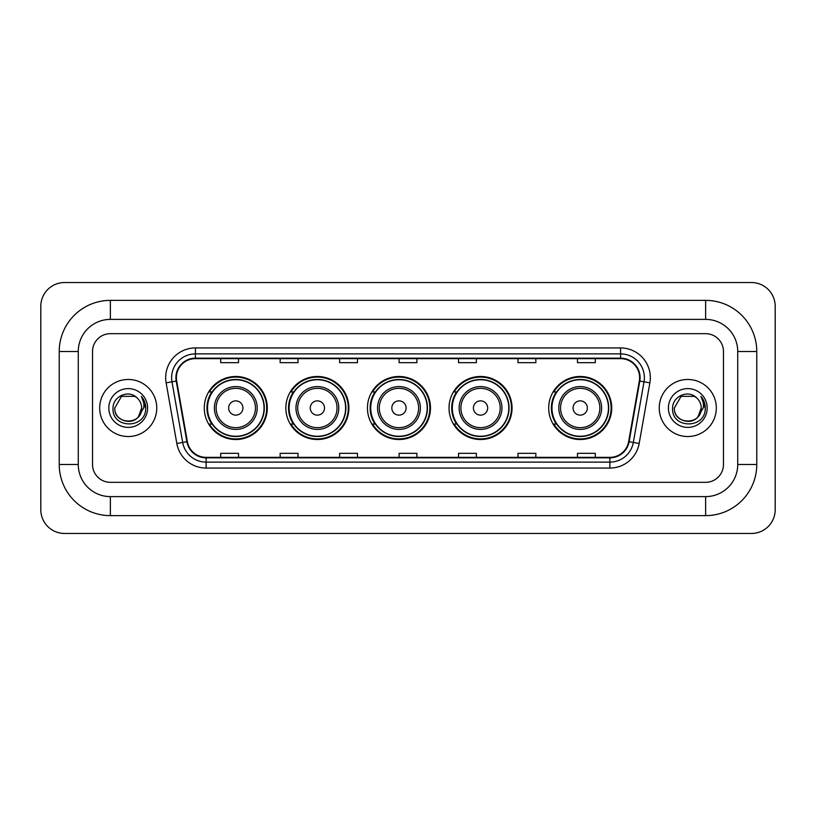 <?xml version="1.0" encoding="UTF-8"?>
<svg xmlns="http://www.w3.org/2000/svg" width="816" height="816" viewBox="0 0 816 816"><rect width="100%" height="100%" fill="white"/><g stroke="black" fill="none" stroke-linecap="round" stroke-linejoin="round"><path stroke-width="1.22" d="M548.699 408A31.518 31.518 0 0 0 580.217 439.518A31.518 31.518 0 0 0 611.725 408A31.518 31.518 0 0 0 580.217 376.482A31.518 31.518 0 0 0 548.699 408M449.035 408A31.518 31.518 0 0 0 480.553 439.518A31.518 31.518 0 0 0 512.06 408A31.518 31.518 0 0 0 480.553 376.482A31.518 31.518 0 0 0 449.035 408M367.445 408A31.518 31.518 0 0 0 398.963 439.518A31.518 31.518 0 0 0 430.481 408A31.518 31.518 0 0 0 398.963 376.482A31.518 31.518 0 0 0 367.445 408M285.855 408A31.518 31.518 0 0 0 317.373 439.518A31.518 31.518 0 0 0 348.891 408A31.518 31.518 0 0 0 317.373 376.482A31.518 31.518 0 0 0 285.855 408M204.275 408A31.518 31.518 0 0 0 235.783 439.518A31.518 31.518 0 0 0 267.301 408A31.518 31.518 0 0 0 235.783 376.482A31.518 31.518 0 0 0 204.275 408M211.834 424.055A28.846 28.846 0 0 1 211.834 391.945M293.413 424.055A28.846 28.846 0 0 1 293.413 391.945M375.003 424.055A28.846 28.846 0 0 1 375.003 391.945M456.593 424.055A28.846 28.846 0 0 1 456.593 391.945M556.257 424.055A28.846 28.846 0 0 1 556.257 391.945M99.674 408A28.54 28.54 0 0 0 128.214 436.54A28.54 28.54 0 0 0 156.754 408A28.54 28.54 0 0 0 128.214 379.46A28.54 28.54 0 0 0 99.674 408A28.54 28.54 0 0 0 128.214 436.54A28.54 28.54 0 0 0 156.754 408A28.54 28.54 0 0 0 128.214 379.46A28.54 28.54 0 0 0 99.674 408M659.246 408A28.54 28.54 0 0 0 687.786 436.54A28.54 28.54 0 0 0 716.326 408A28.54 28.54 0 0 0 687.786 379.46A28.54 28.54 0 0 0 659.246 408A28.54 28.54 0 0 0 687.786 436.54A28.54 28.54 0 0 0 716.326 408A28.54 28.54 0 0 0 687.786 379.46A28.54 28.54 0 0 0 659.246 408M176.378 377.675A19.033 19.033 0 0 1 195.412 358.642L620.588 358.642A19.033 19.033 0 0 1 639.326 380.98L628.636 441.629A19.033 19.033 0 0 1 609.899 457.358L206.101 457.358A19.033 19.033 0 0 1 187.364 441.629L176.674 380.98A19.033 19.033 0 0 1 176.378 377.675M175.909 377.675A19.502 19.502 0 0 0 176.205 381.062L186.895 441.711A19.502 19.502 0 0 0 206.101 457.837L609.899 457.837A19.502 19.502 0 0 0 629.105 441.711L639.795 381.062A19.502 19.502 0 0 0 620.588 358.163L195.412 358.163A19.502 19.502 0 0 0 175.909 377.675M166.127 382.837A29.733 29.733 0 0 1 195.412 347.942L620.588 347.942A29.733 29.733 0 0 1 649.873 382.837L639.173 443.486A29.733 29.733 0 0 1 609.899 468.058L206.101 468.058A29.733 29.733 0 0 1 176.827 443.486L166.127 382.837L171.982 381.806A23.786 23.786 0 0 1 195.412 353.889L620.588 353.889A23.786 23.786 0 0 1 644.018 381.806L633.318 442.456A23.786 23.786 0 0 1 609.899 462.111L206.101 462.111A23.786 23.786 0 0 1 182.682 442.456L171.982 381.806A23.786 23.786 0 0 1 171.625 377.675M723.466 351.512A17.84 17.84 0 0 0 705.626 333.673L110.374 333.673A17.84 17.84 0 0 0 92.534 351.512L92.534 464.488A17.84 17.84 0 0 0 110.374 482.327L705.626 482.327A17.84 17.84 0 0 0 723.466 464.488L723.466 351.512A17.84 17.84 0 0 0 705.626 333.673L110.374 333.673A17.84 17.84 0 0 0 92.534 351.512L92.534 464.488A17.84 17.84 0 0 0 110.374 482.327L705.626 482.327A17.84 17.84 0 0 0 723.466 464.488L723.466 351.512M629.105 441.711L633.318 442.456L644.018 381.806L649.873 382.837M399.085 358.642L399.085 362.671L416.915 362.671L416.915 358.642M339.619 358.642L339.619 362.671L357.459 362.671L357.459 358.642M280.153 358.642L280.153 362.671L297.993 362.671L297.993 358.642M220.687 358.642L220.687 362.671L238.527 362.671L238.527 358.642M458.541 358.642L458.541 362.671L476.381 362.671L476.381 358.642M518.007 358.642L518.007 362.671L535.847 362.671L535.847 358.642M577.473 358.642L577.473 362.671L595.313 362.671L595.313 358.642M416.915 457.358L416.915 453.329L399.085 453.329L399.085 457.358M357.459 457.358L357.459 453.329L339.619 453.329L339.619 457.358M297.993 457.358L297.993 453.329L280.153 453.329L280.153 457.358M238.527 457.358L238.527 453.329L220.687 453.329L220.687 457.358M476.381 457.358L476.381 453.329L458.541 453.329L458.541 457.358M535.847 457.358L535.847 453.329L518.007 453.329L518.007 457.358M595.313 457.358L595.313 453.329L577.473 453.329L577.473 457.358M110.374 300.37L110.374 319.393L705.626 319.393L705.626 300.37A51.143 51.143 0 0 1 756.769 351.512A51.143 51.143 0 0 0 705.626 300.37L110.374 300.37A51.143 51.143 0 0 0 59.231 351.512L59.231 464.488A51.143 51.143 0 0 0 110.374 515.63L705.626 515.63A51.143 51.143 0 0 0 756.769 464.488L756.769 351.512L737.735 351.512A32.11 32.11 0 0 0 705.626 319.393L110.374 319.393A32.11 32.11 0 0 0 78.265 351.512L78.265 464.488A32.11 32.11 0 0 0 110.374 496.607L705.626 496.607A32.11 32.11 0 0 0 737.735 464.488L737.735 351.512L737.735 464.488L756.769 464.488M775.2 306.316A23.786 23.786 0 0 0 751.414 282.53L64.586 282.53A23.786 23.786 0 0 0 40.8 306.316L40.8 509.684A23.786 23.786 0 0 0 64.586 533.47L751.414 533.47A23.786 23.786 0 0 0 775.2 509.684L775.2 306.316M137.017 397.851A13.444 13.444 0 0 1 141.658 408C142.474 425.34 113.954 425.34 114.77 408L121.492 396.362L134.936 396.362L137.017 397.851C128.775 389.201 112.894 396.321 113.036 408C111.527 428.747 145.166 429.287 145.717 409.01L145.738 408C145.687 403.594 144.228 399.718 141.341 396.382C143.534 399.983 144.31 403.859 143.657 408L138.516 416.629A13.444 13.444 0 0 0 141.658 408L138.475 416.68M138.516 416.629C131.376 426.278 114.077 420.107 114.77 408M108.824 408A19.39 19.39 0 0 0 128.214 427.39A19.39 19.39 0 0 0 147.604 408A19.39 19.39 0 0 0 128.214 388.61A19.39 19.39 0 0 0 108.824 408M141.474 396.535L145.738 408.51M242.923 408A7.14 7.14 0 0 0 235.783 400.86A7.14 7.14 0 0 0 228.653 408A7.14 7.14 0 0 0 235.783 415.14A7.14 7.14 0 0 0 242.923 408M257.193 408A21.41 21.41 0 0 0 235.783 386.59A21.41 21.41 0 0 0 214.384 408A21.41 21.41 0 0 0 235.783 429.41A21.41 21.41 0 0 0 257.193 408A21.41 21.41 0 0 1 235.783 429.41A21.41 21.41 0 0 1 214.384 408M264.037 408A28.244 28.244 0 0 0 235.783 379.756A28.244 28.244 0 0 0 207.539 408A28.244 28.244 0 0 0 235.783 436.244A28.244 28.244 0 0 0 264.037 408M266.71 408A30.926 30.926 0 0 1 209.365 424.055L212.221 424.055A28.509 28.509 0 0 0 254.653 429.379A28.509 28.509 0 0 0 254.653 386.621A28.509 28.509 0 0 0 212.221 391.945L209.365 391.945A30.926 30.926 0 0 1 266.71 408M324.513 408A7.14 7.14 0 0 0 317.373 400.86A7.14 7.14 0 0 0 310.243 408A7.14 7.14 0 0 0 317.373 415.14A7.14 7.14 0 0 0 324.513 408M338.783 408A21.41 21.41 0 0 0 317.373 386.59A21.41 21.41 0 0 0 295.963 408A21.41 21.41 0 0 0 317.373 429.41A21.41 21.41 0 0 0 338.783 408A21.41 21.41 0 0 1 317.373 429.41A21.41 21.41 0 0 1 295.963 408M345.617 408A28.244 28.244 0 0 0 317.373 379.756A28.244 28.244 0 0 0 289.129 408A28.244 28.244 0 0 0 317.373 436.244A28.244 28.244 0 0 0 345.617 408M348.299 408A30.926 30.926 0 0 1 290.945 424.055L293.811 424.055A28.509 28.509 0 0 0 336.243 429.379A28.509 28.509 0 0 0 336.243 386.621A28.509 28.509 0 0 0 293.811 391.945L290.945 391.945A30.926 30.926 0 0 1 348.299 408M406.093 408A7.14 7.14 0 0 0 398.963 400.86A7.14 7.14 0 0 0 391.823 408A7.14 7.14 0 0 0 398.963 415.14A7.14 7.14 0 0 0 406.093 408M420.373 408A21.41 21.41 0 0 0 398.963 386.59A21.41 21.41 0 0 0 377.553 408A21.41 21.41 0 0 0 398.963 429.41A21.41 21.41 0 0 0 420.373 408A21.41 21.41 0 0 1 398.963 429.41A21.41 21.41 0 0 1 377.553 408M427.207 408A28.244 28.244 0 0 0 398.963 379.756A28.244 28.244 0 0 0 370.719 408A28.244 28.244 0 0 0 398.963 436.244A28.244 28.244 0 0 0 427.207 408M429.879 408A30.926 30.926 0 0 1 372.535 424.055L375.401 424.055A28.509 28.509 0 0 0 417.823 429.379A28.509 28.509 0 0 0 417.823 386.621A28.509 28.509 0 0 0 375.401 391.945L372.535 391.945A30.926 30.926 0 0 1 429.879 408M487.682 408A7.14 7.14 0 0 0 480.553 400.86A7.14 7.14 0 0 0 473.413 408A7.14 7.14 0 0 0 480.553 415.14A7.14 7.14 0 0 0 487.682 408M501.952 408A21.41 21.41 0 0 0 480.553 386.59A21.41 21.41 0 0 0 459.143 408A21.41 21.41 0 0 0 480.553 429.41A21.41 21.41 0 0 0 501.952 408A21.41 21.41 0 0 1 480.553 429.41A21.41 21.41 0 0 1 459.143 408M508.796 408A28.244 28.244 0 0 0 480.553 379.756A28.244 28.244 0 0 0 452.299 408A28.244 28.244 0 0 0 480.553 436.244A28.244 28.244 0 0 0 508.796 408M511.469 408A30.926 30.926 0 0 1 454.124 424.055L456.991 424.055A28.509 28.509 0 0 0 499.412 429.379A28.509 28.509 0 0 0 499.412 386.621A28.509 28.509 0 0 0 456.991 391.945L454.124 391.945A30.926 30.926 0 0 1 511.469 408M587.347 408A7.14 7.14 0 0 0 580.217 400.86A7.14 7.14 0 0 0 573.077 408A7.14 7.14 0 0 0 580.217 415.14A7.14 7.14 0 0 0 587.347 408M601.616 408A21.41 21.41 0 0 0 580.217 386.59A21.41 21.41 0 0 0 558.807 408A21.41 21.41 0 0 0 580.217 429.41A21.41 21.41 0 0 0 601.616 408A21.41 21.41 0 0 1 580.217 429.41A21.41 21.41 0 0 1 558.807 408M608.461 408A28.244 28.244 0 0 0 580.217 379.756A28.244 28.244 0 0 0 551.963 408A28.244 28.244 0 0 0 580.217 436.244A28.244 28.244 0 0 0 608.461 408M611.133 408A30.926 30.926 0 0 1 553.789 424.055L556.655 424.055A28.509 28.509 0 0 0 599.077 429.379A28.509 28.509 0 0 0 599.077 386.621A28.509 28.509 0 0 0 556.655 391.945L553.789 391.945A30.926 30.926 0 0 1 611.133 408M696.589 397.851A13.444 13.444 0 0 1 701.23 408C702.046 425.34 673.526 425.34 674.342 408L681.064 396.362L694.508 396.362L696.589 397.851C688.337 389.201 672.466 396.321 672.608 408C671.099 428.747 704.738 429.287 705.279 409.01L705.31 408C705.259 403.594 703.8 399.718 700.913 396.382C703.106 399.983 703.882 403.859 703.229 408L698.088 416.629A13.444 13.444 0 0 0 701.23 408L698.047 416.68M698.088 416.629C690.948 426.278 673.649 420.107 674.342 408M668.396 408A19.39 19.39 0 0 0 687.786 427.39A19.39 19.39 0 0 0 707.176 408A19.39 19.39 0 0 0 687.786 388.61A19.39 19.39 0 0 0 668.396 408M701.046 396.535L705.31 408.51M620.588 347.942L620.588 358.163M171.982 381.806L176.205 381.062M206.101 468.058L206.101 457.837M609.899 457.837L609.899 468.058M176.827 443.486L186.895 441.711M639.795 381.062L644.018 381.806M195.412 347.942L195.412 358.163M633.318 442.456L639.173 443.486M705.626 515.63L705.626 496.607L110.374 496.607L110.374 515.63M59.231 464.488L78.265 464.488L78.265 351.512L59.231 351.512M255.449 408A19.666 19.666 0 0 0 235.783 388.334A19.666 19.666 0 0 0 216.118 408A19.666 19.666 0 0 0 235.783 427.666A19.666 19.666 0 0 0 255.449 408M337.039 408A19.666 19.666 0 0 0 317.373 388.334A19.666 19.666 0 0 0 297.707 408A19.666 19.666 0 0 0 317.373 427.666A19.666 19.666 0 0 0 337.039 408M418.628 408A19.666 19.666 0 0 0 398.963 388.334A19.666 19.666 0 0 0 379.297 408A19.666 19.666 0 0 0 398.963 427.666A19.666 19.666 0 0 0 418.628 408M500.218 408A19.666 19.666 0 0 0 480.553 388.334A19.666 19.666 0 0 0 460.887 408A19.666 19.666 0 0 0 480.553 427.666A19.666 19.666 0 0 0 500.218 408M599.882 408A19.666 19.666 0 0 0 580.217 388.334A19.666 19.666 0 0 0 560.551 408A19.666 19.666 0 0 0 580.217 427.666A19.666 19.666 0 0 0 599.882 408"/></g></svg>
